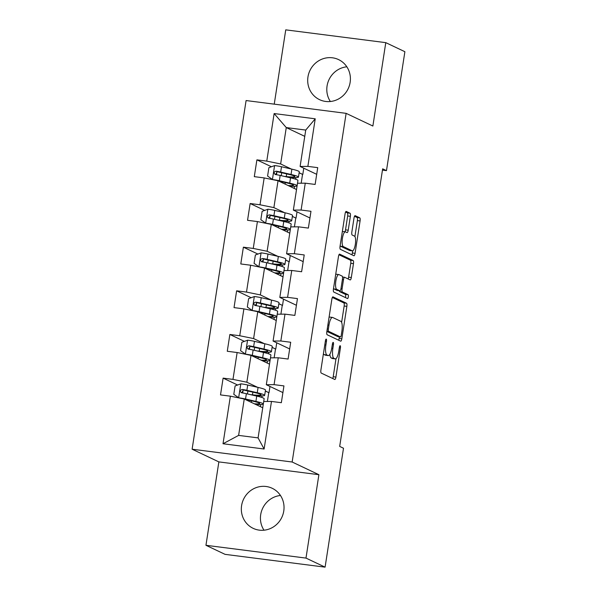 <?xml version="1.0" encoding="UTF-8"?>
<svg xmlns="http://www.w3.org/2000/svg" width="597" height="597" viewBox="0 0 597 597"><rect width="100%" height="100%" fill="white"/><g stroke="black" fill="none" stroke-linecap="round" stroke-linejoin="round"><path stroke-width="0.9" d="M326.246 339.111A1.955 0.552 97.3 0 0 326.193 339.096A1.955 0.552 97.3 0 0 325.425 340.783L320.91 369.968A2.791 0.791 97.3 0 0 321.231 373.073L334.73 379.476A2.791 0.791 97.3 0 0 334.805 379.498A2.791 0.791 97.3 0 0 335.91 377.088L340.424 347.902A1.955 0.552 97.3 0 0 340.2 345.73A1.955 0.552 97.3 0 0 340.148 345.715A1.955 0.552 97.3 0 0 339.372 347.402L338.79 351.178A8.933 2.537 97.3 0 1 335.26 358.901A8.933 2.537 97.3 0 1 335.029 358.827L333.902 358.297A8.933 2.537 97.3 0 1 332.865 348.372L333.447 344.588A1.955 0.552 97.3 0 0 333.223 342.417A1.955 0.552 97.3 0 0 333.171 342.402A1.955 0.552 97.3 0 0 332.402 344.096L331.813 347.872A8.933 2.537 97.3 0 1 328.283 355.588A8.933 2.537 97.3 0 1 328.051 355.521L326.932 354.991A8.933 2.537 97.3 0 1 325.887 345.059L326.477 341.283A1.955 0.552 97.3 0 0 326.246 339.111M307.962 76.923A22.171 21.171 -64.6 0 0 319.544 99.654A22.171 21.171 -64.6 0 0 350.14 82.319A22.171 21.171 -64.6 0 0 338.551 59.588A22.171 21.171 -64.6 0 0 307.962 76.923M346.835 66.797A22.171 21.171 -64.6 0 0 327.066 85.983A22.171 21.171 -64.6 0 0 330.365 101.512M241.598 505.614A22.171 21.171 -64.6 0 0 253.18 528.352A22.171 21.171 -64.6 0 0 283.769 511.017A22.171 21.171 -64.6 0 0 272.187 488.279A22.171 21.171 -64.6 0 0 241.598 505.614M280.471 495.488A22.171 21.171 -64.6 0 0 260.695 514.681A22.171 21.171 -64.6 0 0 264.001 530.203M350.364 216.33A2.791 0.791 97.3 0 0 350.043 213.226L346.253 211.428A2.791 0.791 97.3 0 0 346.185 211.405A2.791 0.791 97.3 0 0 345.081 213.823L340.059 246.233A2.791 0.791 97.3 0 0 340.387 249.33L353.887 255.74A2.791 0.791 97.3 0 0 353.961 255.762A2.791 0.791 97.3 0 0 355.066 253.344L360.081 220.935A2.791 0.791 97.3 0 0 359.752 217.83L355.178 215.666A2.791 0.791 97.3 0 0 355.111 215.644A2.791 0.791 97.3 0 0 354.006 218.054L351.857 231.927A2.791 0.791 97.3 0 0 352.185 235.024L354.454 236.106A7.462 2.119 97.3 0 1 355.372 244.061A7.462 2.119 97.3 0 1 352.364 250.852A7.462 2.119 97.3 0 1 352.178 250.8L343.29 246.583A7.462 2.119 97.3 0 1 342.372 238.621A7.462 2.119 97.3 0 1 345.372 231.83A7.462 2.119 97.3 0 1 345.566 231.89L347.044 232.591A2.791 0.791 97.3 0 0 347.118 232.614A2.791 0.791 97.3 0 0 348.223 230.196L350.364 216.33L347.663 215.98A2.791 0.791 97.3 0 0 347.342 212.883L345.573 212.039M372.871 126.034L385.781 42.648L404.885 51.708L386.475 170.638L382.655 168.824L339.678 446.414L343.499 448.228L325.089 567.15L305.985 558.091L318.895 474.697L292.149 462.011L346.126 113.348L372.871 126.034M333.029 296.851A2.791 0.791 97.3 0 0 332.962 296.828A2.791 0.791 97.3 0 0 331.857 299.239L326.835 331.656A2.791 0.791 97.3 0 0 327.163 334.753L340.663 341.156A2.791 0.791 97.3 0 0 340.738 341.178A2.791 0.791 97.3 0 0 341.835 338.768L346.857 306.358A2.791 0.791 97.3 0 0 346.529 303.254L332.887 296.828M333.447 288.941L338.469 256.531A2.791 0.791 97.3 0 1 339.574 254.121A2.791 0.791 97.3 0 1 339.641 254.143L353.14 260.546A2.791 0.791 97.3 0 1 353.469 263.65L351.32 277.515A2.791 0.791 97.3 0 1 350.215 279.926A2.791 0.791 97.3 0 1 350.148 279.911L344.67 277.314A2.791 0.791 97.3 0 0 344.596 277.292A2.791 0.791 97.3 0 0 343.491 279.702L342.074 288.903A2.791 0.791 97.3 0 0 342.394 292.008L348.096 294.709A1.955 0.552 97.3 0 1 348.335 296.791A1.955 0.552 97.3 0 1 347.551 298.567A1.955 0.552 97.3 0 1 347.499 298.552L333.775 292.045A2.791 0.791 97.3 0 1 333.447 288.941M292.149 462.011L192.115 449.213L246.091 100.55L346.126 113.348M271.426 166.757L256.897 159.862L254.3 176.652L264.173 177.913L260.008 204.778L250.143 203.517L247.546 220.308L257.411 221.569L253.255 248.434L243.382 247.173L240.785 263.956L250.65 265.225L246.494 292.082L236.628 290.821L234.024 307.612L243.897 308.873L239.74 335.738L229.867 334.477L227.27 351.267L237.136 352.528L232.979 379.393L223.114 378.125L220.509 394.916L230.382 396.177L223.017 443.75L264.113 449.011L258.083 437.885L263.717 401.505L271.478 401.438L281.344 402.699L283.941 385.908L274.075 384.647L266.314 384.714L270.478 357.849L278.232 357.782L288.105 359.051L290.702 342.26L280.836 340.991L273.075 341.059L277.232 314.201L284.993 314.134L294.858 315.395L297.455 298.604L287.59 297.343L279.829 297.41L283.993 270.545L291.746 270.478L301.619 271.739L304.216 254.949L294.351 253.688L286.59 253.755L290.746 226.89L298.507 226.823L308.373 228.091L310.977 211.301L301.104 210.04L293.351 210.107L297.507 183.242L305.268 183.175L315.134 184.436L317.731 167.645L307.865 166.384L300.104 166.451L305.739 130.071L286.269 127.579L280.642 163.959L291.321 169.026M256.897 159.862L266.769 161.123L274.135 113.557L315.231 118.81L307.865 166.384M305.268 183.175L301.104 210.04M298.507 226.823L294.351 253.688M291.746 270.478L287.59 297.343M284.993 314.134L280.836 340.991M278.232 357.782L274.075 384.647M271.478 401.438L264.113 449.011M284.56 212.681L273.881 207.614L278.038 180.749L296.537 189.525M292.373 216.383L296.037 218.121L292.358 216.472M297.015 211.845L296.037 218.121M309.94 217.972L293.351 210.107M278.038 180.749L264.173 177.913M273.881 207.614L260.008 204.778M277.799 256.329L267.12 251.262L271.284 224.405L289.776 233.173M285.612 260.038L289.284 261.777L285.597 260.12M290.254 255.494L289.284 261.777M303.186 261.628L286.59 253.755M271.284 224.405L257.411 221.569M267.12 251.262L253.255 248.434M271.045 299.985L260.367 294.918L264.523 268.053L283.015 276.829M278.859 303.686L282.523 305.433L278.844 303.776M283.5 299.149L282.523 305.433M296.425 305.283L279.829 297.41M264.523 268.053L250.65 265.225M260.367 294.918L246.494 292.082M264.284 343.633L253.606 338.574L257.77 311.709L276.262 320.485M272.098 347.342L275.769 349.081L272.083 347.432M276.739 342.797L275.769 349.081M289.664 348.932L273.075 341.059M257.77 311.709L243.897 308.873M253.606 338.574L239.74 335.738M257.531 387.289L246.852 382.222L251.009 355.364L269.501 364.133M265.337 390.998L269.008 392.736L265.329 391.08M269.986 386.453L269.008 392.736M282.911 392.587L266.314 384.714M251.009 355.364L237.136 352.528M246.852 382.222L232.979 379.393M223.017 443.75L238.621 435.392L244.248 399.012L262.747 407.788M244.248 399.012L230.382 396.177M318.895 474.697L218.86 461.899L205.95 545.292L305.985 558.091M205.95 545.292L225.054 554.352L325.089 567.15M385.781 42.648L285.747 29.85L274.239 104.154M218.86 461.899L192.115 449.213M382.453 170.123L386.475 170.638M238.621 435.392L258.083 437.885M299.127 172.727L302.798 174.473L299.112 172.817M303.769 168.19L302.798 174.473M304.761 136.355L286.269 127.579L274.135 113.557M316.701 174.324L300.104 166.451M301.172 183.212L302.53 174.436M294.411 226.86L295.769 218.092M287.657 270.516L289.015 261.74M280.896 314.164L282.254 305.395M274.142 357.819L275.501 349.051M267.381 401.475L268.74 392.699M315.231 118.81L305.739 130.071M280.642 163.959L266.769 161.123M260.426 406.684L260.755 404.55M261.852 397.475L262.098 395.871M237.636 385.02L223.114 378.125M244.397 341.365L229.867 334.477M267.18 363.036L267.508 360.894M268.605 353.82L268.851 352.223M251.15 297.716L236.628 290.821M273.941 319.38L274.269 317.238M275.366 310.164L275.613 308.567M257.911 254.061L243.382 247.173M280.694 275.724L281.03 273.59M282.12 266.516L282.374 264.911M264.665 210.405L250.143 203.517M287.455 232.076L287.784 229.935M288.881 222.86L289.127 221.263M294.209 188.421L294.545 186.286M295.634 179.212L295.888 177.607M323.44 353.611A8.933 2.537 97.3 0 0 324.223 354.64L326.932 354.991M328.283 355.588L325.581 355.245A8.933 2.537 97.3 0 1 325.35 355.178L324.223 354.64M329.872 354.267A8.933 2.537 97.3 0 0 331.201 357.954L333.902 358.297M335.26 358.901L332.551 358.551A8.933 2.537 97.3 0 1 332.328 358.484L331.201 357.954M332.708 378.52A2.791 0.791 97.3 0 0 333.201 376.737L336.007 358.633M341.618 322.373L344.156 306.015A2.791 0.791 97.3 0 0 343.827 302.91L332.35 297.463M338.641 340.2A2.791 0.791 97.3 0 0 339.133 338.424L339.387 336.798M328.357 329.126A1.955 0.552 97.3 0 0 328.581 331.298L340.432 336.924A1.955 0.552 97.3 0 0 340.484 336.939A1.955 0.552 97.3 0 0 341.253 335.245L341.872 331.268A8.933 2.537 97.3 0 0 340.835 321.335L332.73 317.492A8.933 2.537 97.3 0 0 332.507 317.425A8.933 2.537 97.3 0 0 328.969 325.149L328.357 329.126L327.253 328.984M337.835 336.589A1.955 0.552 97.3 0 1 337.783 336.589A1.955 0.552 97.3 0 1 337.73 336.574L326.872 331.425M332.507 317.425L329.805 317.082A8.933 2.537 97.3 0 0 329.051 317.343M338.962 254.755L350.439 260.195L353.14 260.546M348.126 278.948A2.791 0.791 97.3 0 0 348.618 277.172L350.767 263.299A2.791 0.791 97.3 0 0 350.439 260.195M339.305 290.739A2.791 0.791 97.3 0 0 339.693 291.657L345.394 294.366L348.096 294.709M345.372 297.545A1.955 0.552 97.3 0 0 345.7 295.59A1.955 0.552 97.3 0 0 345.394 294.366M338.992 274.613A7.462 2.119 97.3 0 0 338.798 274.56A7.462 2.119 97.3 0 0 335.798 281.351A7.462 2.119 97.3 0 0 336.715 289.314L339.842 290.799A2.791 0.791 97.3 0 0 339.917 290.814A2.791 0.791 97.3 0 0 341.021 288.403L342.447 279.202A2.791 0.791 97.3 0 0 342.118 276.098L338.992 274.613M338.798 274.56L336.096 274.21A7.462 2.119 97.3 0 0 335.723 274.277M333.522 288.455A7.462 2.119 97.3 0 0 334.007 288.963L336.715 289.314M337.29 290.47A2.791 0.791 97.3 0 1 337.215 290.47A2.791 0.791 97.3 0 1 337.141 290.448L334.007 288.963M344.954 231.778A2.791 0.791 97.3 0 0 345.514 229.852L347.663 215.98M345.372 231.83L342.671 231.487A7.462 2.119 97.3 0 0 342.335 231.532M340.133 245.785A7.462 2.119 97.3 0 0 340.581 246.233L343.29 246.583M352.364 250.852L349.663 250.509A7.462 2.119 97.3 0 1 349.469 250.449L340.581 246.233M354.902 236.554L357.379 220.591A2.791 0.791 97.3 0 0 357.051 217.487L354.499 216.278M351.864 254.777A2.791 0.791 97.3 0 0 352.357 253.001L352.7 250.807M253.501 395.341L254.352 395.423A21.746 1.925 -171.2 0 0 264.665 395.371L265.486 390.05A21.746 1.925 8.8 0 0 258.083 387.416L247.71 385.013A7.53 0.664 8.8 0 0 240.942 383.826L235.099 385.931L233.8 394.326L238.778 397.818A7.53 0.664 8.8 0 1 245.546 398.997L255.919 401.408A21.746 1.925 8.8 0 1 263.322 404.042A21.746 1.925 8.8 0 1 255.426 404.318M244.77 399.259L253.524 401.288A18.052 1.597 8.8 0 1 259.665 403.482A18.052 1.597 8.8 0 1 254.322 403.788M264.665 395.371A21.746 1.925 -171.2 0 0 257.255 392.736L246.889 390.326A7.53 0.664 -171.2 0 0 242.24 389.445C239.86 390.237 239.688 391.356 241.718 392.804A7.53 0.664 8.8 0 1 246.367 393.684L256.74 396.095A21.746 1.925 8.8 0 1 264.143 398.729L263.322 404.042M250.606 394.669L252.456 394.848L252.874 392.154M241.807 392.848L243.337 389.968L254.867 392.617A18.052 1.597 8.8 0 1 261.008 394.804A18.052 1.597 8.8 0 1 252.456 394.848M241.21 392.647L241.718 392.804M260.262 351.685L261.113 351.775A21.746 1.925 -171.2 0 0 271.419 351.715L272.239 346.402A21.746 1.925 8.8 0 0 264.837 343.768L254.471 341.357A7.53 0.664 8.8 0 0 247.703 340.171L241.86 342.282L240.561 350.678L245.531 354.163A7.53 0.664 8.8 0 1 252.307 355.349L262.673 357.76A21.746 1.925 8.8 0 1 270.075 360.394A21.746 1.925 8.8 0 1 262.187 360.663M251.524 355.603L260.277 357.64A18.052 1.597 8.8 0 1 266.426 359.827A18.052 1.597 8.8 0 1 261.083 360.14M271.419 351.715A21.746 1.925 -171.2 0 0 264.016 349.081L253.643 346.67A7.53 0.664 -171.2 0 0 249.001 345.797C246.621 346.588 246.442 347.708 248.479 349.155A7.53 0.664 8.8 0 1 253.128 350.029L263.493 352.439A21.746 1.925 8.8 0 1 270.904 355.073L270.075 360.394M257.367 351.014L259.21 351.2L259.628 348.499M248.568 349.193L250.098 346.32L261.62 348.961A18.052 1.597 8.8 0 1 267.769 351.155A18.052 1.597 8.8 0 1 259.21 351.2M247.971 348.999L248.479 349.155M267.016 308.037L267.874 308.119A21.746 1.925 -171.2 0 0 278.18 308.067L279 302.746A21.746 1.925 8.8 0 0 271.598 300.112L261.225 297.702A7.53 0.664 8.8 0 0 254.456 296.522L248.621 298.627L247.315 307.022L252.292 310.515A7.53 0.664 8.8 0 1 259.061 311.694L269.434 314.104A21.746 1.925 8.8 0 1 276.836 316.738A21.746 1.925 8.8 0 1 268.941 317.007M258.285 311.955L267.038 313.985A18.052 1.597 8.8 0 1 273.18 316.171A18.052 1.597 8.8 0 1 267.837 316.485M278.18 308.067A21.746 1.925 -171.2 0 0 270.777 305.425L260.404 303.022A7.53 0.664 -171.2 0 0 255.755 302.142C253.374 302.933 253.203 304.052 255.24 305.5A7.53 0.664 8.8 0 1 259.882 306.38L270.254 308.783A21.746 1.925 8.8 0 1 277.657 311.425L276.836 316.738M264.12 307.365L265.971 307.545L266.389 304.851M255.322 305.545L256.859 302.664L268.381 305.313A18.052 1.597 8.8 0 1 274.523 307.5A18.052 1.597 8.8 0 1 265.971 307.545M254.725 305.343L255.24 305.5M273.777 264.381L274.627 264.464A21.746 1.925 -171.2 0 0 284.933 264.411L285.762 259.098A21.746 1.925 8.8 0 0 278.351 256.456L267.986 254.053A7.53 0.664 8.8 0 0 261.217 252.867L255.374 254.971L254.076 263.367L259.053 266.859A7.53 0.664 8.8 0 1 265.822 268.046L276.187 270.448A21.746 1.925 8.8 0 1 283.59 273.083A21.746 1.925 8.8 0 1 275.702 273.359M265.038 268.299L273.792 270.337A18.052 1.597 8.8 0 1 279.941 272.523A18.052 1.597 8.8 0 1 274.598 272.829M284.933 264.411A21.746 1.925 -171.2 0 0 277.53 261.777L267.165 259.367A7.53 0.664 -171.2 0 0 262.516 258.486C260.135 259.285 259.964 260.404 261.993 261.844A7.53 0.664 8.8 0 1 266.643 262.725L277.015 265.135A21.746 1.925 8.8 0 1 284.418 267.769L283.59 273.083M270.881 263.71L272.725 263.889L273.142 261.195M262.083 261.889L263.613 259.008L275.135 261.658A18.052 1.597 8.8 0 1 281.284 263.844A18.052 1.597 8.8 0 1 272.725 263.889M261.486 261.687L261.993 261.844M280.538 220.733L281.388 220.815A21.746 1.925 -171.2 0 0 291.694 220.756L292.515 215.442A21.746 1.925 8.8 0 0 285.112 212.808L274.739 210.398A7.53 0.664 8.8 0 0 267.971 209.219L262.135 211.323L260.837 219.718L265.807 223.203A7.53 0.664 8.8 0 1 272.575 224.39L282.948 226.8A21.746 1.925 8.8 0 1 290.351 229.435A21.746 1.925 8.8 0 1 282.456 229.703M271.799 224.644L280.553 226.681A18.052 1.597 8.8 0 1 286.702 228.867A18.052 1.597 8.8 0 1 281.351 229.181M291.694 220.756A21.746 1.925 -171.2 0 0 284.291 218.121L273.919 215.711A7.53 0.664 -171.2 0 0 269.269 214.838C266.889 215.629 266.717 216.748 268.754 218.196A7.53 0.664 8.8 0 1 273.404 219.069L283.769 221.48A21.746 1.925 8.8 0 1 291.172 224.114L290.351 229.435M277.642 220.054L279.486 220.241L279.903 217.539M268.837 218.233L270.374 215.36L281.896 218.002A18.052 1.597 8.8 0 1 288.045 220.196A18.052 1.597 8.8 0 1 279.486 220.241M268.247 218.039L268.754 218.196M287.291 177.078L288.142 177.16A21.746 1.925 -171.2 0 0 298.448 177.108L299.276 171.787A21.746 1.925 8.8 0 0 291.873 169.152L281.5 166.742A7.53 0.664 8.8 0 0 274.732 165.563L268.889 167.667L267.59 176.063L272.568 179.555A7.53 0.664 8.8 0 1 279.336 180.734L289.702 183.145A21.746 1.925 8.8 0 1 297.112 185.779A21.746 1.925 8.8 0 1 289.217 186.048M278.56 180.995L287.314 183.025A18.052 1.597 8.8 0 1 293.455 185.212A18.052 1.597 8.8 0 1 288.112 185.525M298.448 177.108A21.746 1.925 -171.2 0 0 291.045 174.473L280.68 172.063A7.53 0.664 -171.2 0 0 276.03 171.182C273.65 171.973 273.478 173.093 275.508 174.54A7.53 0.664 8.8 0 1 280.157 175.421L290.53 177.831A21.746 1.925 8.8 0 1 297.933 180.466L297.112 185.779M284.396 176.406L286.247 176.585L286.664 173.891M275.598 174.585L277.127 171.705L288.657 174.354A18.052 1.597 8.8 0 1 294.799 176.54A18.052 1.597 8.8 0 1 286.247 176.585M275.001 174.384L275.508 174.54M324.783 344.917L325.887 345.059M325.35 355.178L328.051 355.521M332.342 344.454L333.447 344.588M331.76 348.23L332.865 348.372M332.328 358.484L335.029 358.827M339.32 347.76L340.424 347.902M333.201 376.737L335.91 377.088M325.372 341.141L326.477 341.283M343.827 302.91L346.529 303.254M344.156 306.015L346.857 306.358M339.133 338.424L341.835 338.768M326.925 331.089L328.581 331.298M337.73 336.574L340.432 336.924M327.865 325.007L328.969 325.149M350.767 263.299L353.469 263.65M348.618 277.172L351.32 277.515M342.514 277.038L344.521 277.292M342.387 279.56L343.491 279.702M340.962 288.761L342.074 288.903M339.693 291.657L342.394 292.008M337.141 290.448L339.842 290.799M345.514 229.852L348.223 230.196M349.469 250.449L352.178 250.8M357.051 217.487L359.752 217.83M357.379 220.591L360.081 220.935M352.357 253.001L355.066 253.344M347.342 212.883L350.043 213.226M240.792 383.878L238.651 397.729M256.74 396.095L255.919 401.408M251.292 402.356L251.531 400.826M246.501 400.08L246.561 399.677M247.449 393.938L247.904 390.998M258.083 387.416L257.255 392.736M246.367 393.684L245.546 398.997M247.71 385.013L246.889 390.326M243.337 389.968L242.24 389.445M247.554 340.223L245.412 354.081M263.493 352.439L262.673 357.76M258.053 358.7L258.285 357.178M253.255 356.424L253.322 356.021M254.21 350.282L254.665 347.35M264.837 343.768L264.016 349.081M253.128 350.029L252.307 355.349M254.471 341.357L253.643 346.67M250.098 346.32L249.001 345.797M254.315 296.575L252.165 310.425M270.254 308.783L269.434 314.104M264.807 315.052L265.046 313.522M260.016 312.776L260.076 312.373M260.964 306.627L261.419 303.694M271.598 300.112L270.777 305.425M259.882 306.38L259.061 311.694M261.225 297.702L260.404 303.022M256.859 302.664L255.755 302.142M261.068 252.919L258.926 266.769M277.015 265.135L276.187 270.448M271.568 271.396L271.799 269.874M266.769 269.12L266.837 268.717M267.725 262.978L268.18 260.046M278.351 256.456L277.53 261.777M266.643 262.725L265.822 268.046M267.986 254.053L267.165 259.367M263.613 259.008L262.516 258.486M267.829 209.271L265.68 223.121M283.769 221.48L282.948 226.8M278.321 227.741L278.56 226.218M273.53 225.472L273.59 225.062M274.486 219.323L274.933 216.39M285.112 212.808L284.291 218.121M273.404 219.069L272.575 224.39M274.739 210.398L273.919 215.711M270.374 215.36L269.269 214.838M274.583 165.615L272.441 179.466M290.53 177.831L289.702 183.145M285.082 184.092L285.321 182.563M280.291 181.816L280.351 181.413M281.239 175.675L281.694 172.734M291.873 169.152L291.045 174.473M280.157 175.421L279.336 180.734M281.5 166.742L280.68 172.063M277.127 171.705L276.03 171.182M337.783 336.589L340.484 336.939M342.506 277.023L344.596 277.292M337.215 290.47L339.917 290.814M243.158 389.945L242.688 392.96M249.912 346.29L249.449 349.312M256.673 302.634L256.203 305.657M263.426 258.986L262.964 262.001M270.187 215.33L269.717 218.353M276.941 171.682L276.478 174.697"/></g></svg>

